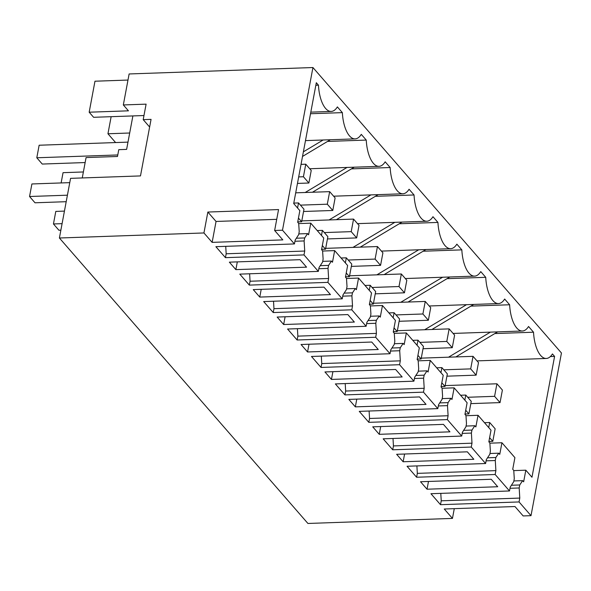 <?xml version="1.0" encoding="UTF-8"?>
<svg xmlns="http://www.w3.org/2000/svg" width="591" height="591" viewBox="0 0 591 591"><rect width="100%" height="100%" fill="white"/><g stroke="black" fill="none" stroke-linecap="round" stroke-linejoin="round"><path stroke-width="0.89" d="M70.565 178.356L59.403 238.003L203.939 232.957L207.855 212.043L278.553 209.569L274.638 230.49L282.491 230.209L312.935 67.537L129.126 73.956L123.327 104.947L146.103 104.149L143.207 119.641L151.06 119.367L140.481 175.919L70.565 178.356M82.26 177.95L86.072 157.575L117.491 156.482L118.769 149.663L126.622 149.39L132.886 115.925L93.607 117.299L89.175 112.201L128.446 110.827L123.327 104.947M454.28 508.652L452.455 518.41L307.918 523.463L59.403 238.003M143.975 115.533L132.886 115.925M312.935 67.537L561.45 352.997L531.006 515.67L519.061 501.944L440.509 504.692L441.233 500.813L440.79 493.367M452.455 518.41L444.262 509.006L514.96 506.531L523.153 515.943L531.006 515.67M509.501 490.966L495.162 474.499L495.886 470.628L495.288 460.522L495.849 457.515L498.738 453.194L499.757 454.368L501.936 442.748L514.909 457.648L512.729 469.269L513.756 470.443L514.288 478.695L513.719 481.702L510.225 487.095L509.501 490.966L430.95 493.714L440.509 504.692M495.162 474.499L416.611 477.24L417.335 473.369L416.891 465.922M485.603 463.521L471.263 447.047L471.995 443.176L471.396 433.077L471.958 430.071L474.839 425.742L475.866 426.916L478.038 415.296L491.01 430.196L488.838 441.817L489.858 442.999L490.39 451.243L489.828 454.25L486.327 459.643L485.603 463.521L407.051 466.262L416.611 477.24M471.263 447.047L392.72 449.795L393.443 445.924L393 438.47M461.711 436.069L447.372 419.603L448.096 415.732L447.498 405.633L448.059 402.619L450.94 398.297L451.967 399.472L454.139 387.851L467.112 402.752L464.94 414.372L465.967 415.547L466.491 423.799L465.93 426.805L462.435 432.198L461.711 436.069L383.16 438.817L392.72 449.795M447.372 419.603L368.821 422.343L369.545 418.472L369.102 411.026M437.813 408.625L423.474 392.151L424.198 388.28L423.599 378.181L424.168 375.174L427.049 370.845L428.076 372.02L430.248 360.407L443.22 375.307L441.041 386.92L442.068 388.102L442.6 396.347L442.038 399.353L438.537 404.746L437.813 408.625L359.262 411.366L368.821 422.343M423.474 392.151L344.922 394.899L345.646 391.028L345.21 383.574M413.914 381.173L399.582 364.706L400.306 360.835L399.708 350.736L400.27 347.73L403.151 343.401L404.178 344.575L406.349 332.955L419.322 347.855L417.15 359.476L418.169 360.65L418.701 368.902L418.14 371.909L414.646 377.302L413.914 381.173L335.363 383.921L344.922 394.899M399.582 364.706L321.031 367.447L321.755 363.576L321.312 356.129M390.023 353.728L375.684 337.262L376.408 333.383L375.81 323.284L376.371 320.278L379.259 315.949L380.279 317.131L382.458 305.51L395.431 320.411L393.251 332.031L394.278 333.206L394.81 341.45L394.241 344.457L390.747 349.857L390.023 353.728L311.472 356.469L321.031 367.447M375.684 337.262L297.133 340.002L297.857 336.131L297.413 328.677M366.125 326.276L351.785 309.81L352.517 305.939L351.911 295.84L352.48 292.833L355.361 288.504L356.388 289.679L358.56 278.058L371.532 292.959L369.36 304.579L370.38 305.754L370.912 314.006L370.35 317.012L366.848 322.405L366.125 326.276L287.573 329.024L297.133 340.002M351.785 309.81L273.234 312.558L273.965 308.679L273.522 301.233M342.233 298.832L327.894 282.365L328.618 278.487L328.02 268.388L328.581 265.381L331.462 261.052L332.489 262.234L334.661 250.614L347.634 265.514L345.462 277.135L346.489 278.309L347.013 286.554L346.452 289.568L342.957 294.961L342.233 298.832L263.682 301.573L273.234 312.558M327.894 282.365L249.343 285.106L250.067 281.235L249.624 273.781M318.335 271.387L303.996 254.913L304.72 251.042L304.121 240.943L304.683 237.937L307.571 233.608L308.591 234.782L310.77 223.162L323.742 238.062L321.563 249.683L322.59 250.857L323.122 259.109L322.56 262.116L319.059 267.509L318.335 271.387L239.783 274.128L249.343 285.106M303.996 254.913L225.444 257.661L226.168 253.783L225.732 246.336M550.354 356.558L554.587 356.41L552.445 353.943A27.799 11.835 -92 0 1 546.276 358.464A27.799 11.835 -92 0 1 533.525 332.208L528.546 326.498A27.799 11.835 -92 0 1 522.378 331.012A27.799 11.835 -92 0 1 509.627 304.764L504.655 299.046A27.799 11.835 -92 0 1 498.479 303.567A27.799 11.835 -92 0 1 485.728 277.312L480.756 271.601A27.799 11.835 -92 0 1 474.588 276.123A27.799 11.835 -92 0 1 461.837 249.867L456.858 244.149A27.799 11.835 -92 0 1 450.689 248.671A27.799 11.835 -92 0 1 437.938 222.423L432.967 216.705A27.799 11.835 -92 0 1 426.798 221.226A27.799 11.835 -92 0 1 414.047 194.971L409.068 189.253A27.799 11.835 -92 0 1 402.899 193.774A27.799 11.835 -92 0 1 390.149 167.526L385.177 161.808A27.799 11.835 -92 0 1 379.001 166.33A27.799 11.835 -92 0 1 366.25 140.074L361.278 134.364A27.799 11.835 -92 0 1 355.11 138.878A27.799 11.835 -92 0 1 342.359 112.63L337.38 106.912A27.799 11.835 -92 0 1 331.211 111.433A27.799 11.835 -92 0 1 318.46 85.178L316.318 82.718L293.697 203.555L299.844 210.618L297.672 222.238L298.691 223.413L299.223 231.665L298.662 234.671L295.16 240.064L294.436 243.935L215.885 246.683L225.444 257.661M294.436 243.935L282.491 230.209M276.721 219.335L216.047 221.455L212.132 242.369L282.83 239.894L274.638 230.49M212.132 242.369L203.939 232.957M427.034 489.215L497.725 486.74L491.224 479.271L420.526 481.739L427.034 489.215L428.482 481.466M352.096 403.136L355.346 406.867L426.045 404.399L419.536 396.93L348.838 399.398L352.096 403.136M256.509 293.343L259.767 297.081L330.458 294.606L323.957 287.137L253.258 289.605L256.509 293.343M324.947 371.946L331.448 379.422L402.146 376.955L395.638 369.478L324.947 371.946M374.997 345.765L371.746 342.034L301.048 344.501L307.556 351.97L378.247 349.503L374.997 345.765M280.407 320.787L283.658 324.525L354.356 322.058L347.848 314.582L277.157 317.049L280.407 320.787M232.618 265.891L235.868 269.629L306.566 267.162L300.058 259.685L229.36 262.16L232.618 265.891M449.936 431.844L443.435 424.375L372.736 426.842L379.245 434.319L449.936 431.844M396.635 454.294L403.136 461.763L473.834 459.296L467.326 451.82L396.635 454.294M127.981 80.058L94.974 81.211L89.175 112.201M216.047 221.455L207.855 212.043M554.587 356.41L531.974 477.255L525.827 470.192L513.764 470.613M519.061 501.944L519.784 498.073L519.186 487.974L519.748 484.967L522.629 480.638L523.656 481.813L525.827 470.192M149.626 127.021L143.207 119.641M115.6 142.557L107.946 133.765L129.688 133.005M519.784 498.073L441.233 500.813M495.886 470.628L417.335 473.369M471.995 443.176L393.443 445.924M448.096 415.732L369.545 418.472M424.198 388.28L345.646 391.028M400.306 360.835L321.755 363.576M376.408 333.383L297.857 336.131M352.517 305.939L273.965 308.679M328.618 278.487L250.067 281.235M304.72 251.042L226.168 253.783M355.346 406.867L356.794 399.117M259.767 297.081L261.215 289.324M331.448 379.422L332.903 371.673M307.556 351.97L309.004 344.221M283.658 324.525L285.106 316.776M235.868 269.629L237.316 261.879M379.245 434.319L380.693 426.569M403.136 461.763L404.591 454.014M111.145 116.686L107.946 133.765M342.359 112.63L310.511 113.738M302.518 156.445L330.354 139.742M327.621 141.426L366.25 140.074M312.454 192.245L354.245 167.194M351.512 168.871L390.149 167.526M336.353 219.697L378.144 194.638M375.411 196.323L414.047 194.971M360.251 247.141L402.043 222.09M399.309 223.767L437.938 222.423M384.143 274.593L425.934 249.535M423.2 251.219L461.837 249.867M408.041 302.038L449.832 276.987M447.099 278.664L485.728 277.312M431.932 329.483L473.723 304.431M470.99 306.116L509.627 304.764M455.831 356.934L497.622 331.883M494.889 333.56L533.525 332.208M522.629 480.638L513.867 480.941M519.748 484.967L511.414 485.255M519.186 487.974L510.003 488.292M315.838 85.274L318.46 85.178M501.936 442.748L489.873 443.169M498.738 453.194L489.969 453.496M495.849 457.515L487.523 457.811M495.288 460.522L486.105 460.847M478.038 415.296L465.974 415.724M474.839 425.742L466.07 426.052M471.958 430.071L463.625 430.359M471.396 433.077L462.206 433.395M454.139 387.851L442.083 388.272M450.94 398.297L442.179 398.6M448.059 402.619L439.726 402.914M447.498 405.633L438.315 405.951M430.248 360.407L418.184 360.828M427.049 370.845L418.28 371.155M424.168 375.174L415.835 375.462M423.599 378.181L414.417 378.506M406.349 332.955L394.286 333.376M403.151 343.401L394.389 343.703M400.27 347.73L391.936 348.018M399.708 350.736L390.518 351.054M382.458 305.51L370.394 305.931M379.259 315.949L370.491 316.259M376.371 320.278L368.045 320.566M375.81 323.284L366.627 323.609M358.56 278.058L346.496 278.479M355.361 288.504L346.592 288.807M352.48 292.833L344.147 293.121M351.911 295.84L342.728 296.157M334.661 250.614L322.597 251.035M331.462 261.052L322.701 261.362M328.581 265.381L320.248 265.677M328.02 268.388L318.837 268.713M310.77 223.162L298.706 223.583M307.571 233.608L298.802 233.91M304.683 237.937L296.357 238.225M304.121 240.943L294.939 241.261M303.382 151.828L323.151 139.993M305.178 192.503L347.043 167.445M329.069 219.948L370.941 194.89M352.967 247.4L394.84 222.342M376.866 274.845L418.731 249.786M400.757 302.289L442.629 277.238M424.656 329.741L466.521 304.683M448.547 357.186L490.419 332.135M470.82 403.623L500.045 402.604L502.394 390.053L496.928 383.781L445.163 385.591M500.045 402.604L494.586 396.332L496.928 383.781M494.586 396.332L467.703 397.27M489.614 437.68L492.798 441.337L495.147 428.785L489.68 422.513L484.48 422.698M488.735 427.581L489.68 422.513M492.798 441.337L488.897 441.47M446.922 376.179L476.147 375.152L478.496 362.608L473.036 356.336L421.265 358.139M476.147 375.152L470.687 368.88L473.036 356.336M470.687 368.88L443.811 369.818M465.715 410.228L468.899 413.885L471.249 401.341L465.789 395.061L460.581 395.246M464.836 400.137L465.789 395.061M468.899 413.885L465.006 414.025M423.03 348.727L452.255 347.707L454.605 335.156L449.138 328.884L397.374 330.694M452.255 347.707L446.789 341.435L449.138 328.884M446.789 341.435L419.913 342.374M441.817 382.783L445.001 386.44L447.35 373.889L441.891 367.617L436.683 367.801M440.945 372.692L441.891 367.617M445.001 386.44L441.108 386.573M399.132 321.282L428.357 320.263L430.706 307.712L425.247 301.44L373.475 303.242M428.357 320.263L422.897 313.984L425.247 301.44M422.897 313.984L396.022 314.922M417.926 355.331L421.11 358.988L423.459 346.444L417.992 340.172L412.791 340.35M417.047 345.24L417.992 340.172M421.11 358.988L417.216 359.129M375.241 293.83L404.458 292.811L406.807 280.26L401.348 273.988L349.584 275.798M404.458 292.811L398.999 286.539L401.348 273.988M398.999 286.539L372.123 287.477M394.027 327.887L397.211 331.544L399.56 318.992L394.101 312.72L388.893 312.905M393.148 317.795L394.101 312.72M397.211 331.544L393.318 331.677M351.342 266.386L380.567 265.366L382.916 252.815L377.45 246.543L325.685 248.353M380.567 265.366L375.108 259.087L377.45 246.543M375.108 259.087L348.225 260.033M370.136 300.435L373.32 304.099L375.669 291.548L370.202 285.276L365.002 285.453M369.257 290.344L370.202 285.276M373.32 304.099L369.419 304.232M327.444 238.934L356.668 237.914L359.018 225.37L353.558 219.091L301.787 220.901M356.668 237.914L351.209 231.642L353.558 219.091M351.209 231.642L324.333 232.581M346.237 272.99L349.421 276.647L351.771 264.096L346.311 257.824L341.103 258.008M345.358 262.899L346.311 257.824M349.421 276.647L345.528 276.787M303.552 211.489L332.777 210.47L335.119 197.919L329.66 191.647L295.707 192.829M332.777 210.47L327.311 204.198L329.66 191.647M327.311 204.198L300.435 205.136M322.339 245.546L325.523 249.203L327.872 236.651L322.413 230.379L317.204 230.556M321.467 235.447L322.413 230.379M325.523 249.203L321.63 249.336M297.472 183.417L308.879 183.018L311.228 170.474L305.769 164.195L301.033 164.364M61.124 182.944L63.045 172.675L83.375 171.966M308.879 183.018L303.419 176.746L305.769 164.195M303.419 176.746L298.684 176.908M298.448 218.094L301.632 221.751L303.981 209.207L298.514 202.927L293.786 203.097M64.441 211.105L55.798 211.408L53.449 223.959L58.908 230.231L60.873 230.165M297.569 208.002L298.514 202.927M62.092 223.657L53.449 223.959M301.632 221.751L297.738 221.891M85.141 162.555L42.257 164.054L36.797 157.775L39.146 145.231L127.981 142.128M117.779 154.953L36.797 157.775M69.768 182.641L31.899 183.964L29.55 196.507L35.009 202.787L66.199 201.694M67.418 195.185L29.55 196.507M305.481 140.614L355.11 138.878M309.728 168.745L379.001 166.33M333.62 196.197L402.899 193.774M357.518 223.642L426.798 221.226M381.417 251.094L450.689 248.671M405.308 278.538L474.588 276.123M429.206 305.99L498.479 303.567M453.098 333.435L522.378 331.012M476.996 360.887L546.276 358.464M310.807 112.142L331.211 111.433"/></g></svg>
